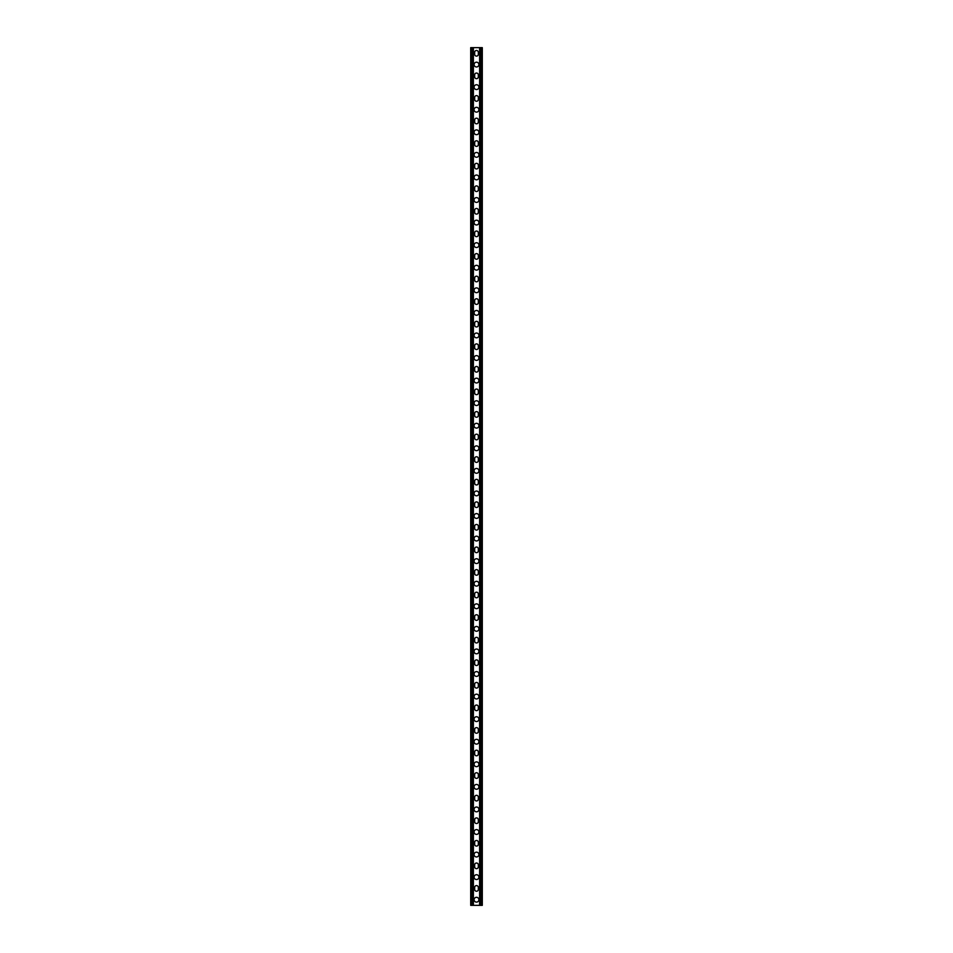 <?xml version="1.0" encoding="UTF-8"?>
<svg xmlns="http://www.w3.org/2000/svg" width="953" height="953" viewBox="0 0 953 953"><rect width="100%" height="100%" fill="white"/><g stroke="black" fill="none" stroke-linecap="round" stroke-linejoin="round"><path stroke-width="1.43" d="M478.894 899.703A2.394 2.394 0 0 1 475.297 901.788A2.394 2.394 0 0 1 475.297 897.631A2.394 2.394 0 0 1 478.894 899.703M478.894 877.141A2.394 2.394 0 0 1 475.297 879.214A2.394 2.394 0 0 1 475.297 875.057A2.394 2.394 0 0 1 478.894 877.141M478.894 854.567A2.394 2.394 0 0 1 475.297 856.64A2.394 2.394 0 0 1 475.297 852.482A2.394 2.394 0 0 1 478.894 854.567M478.894 831.993A2.394 2.394 0 0 1 475.297 834.066A2.394 2.394 0 0 1 475.297 829.92A2.394 2.394 0 0 1 478.894 831.993M478.894 809.419A2.394 2.394 0 0 1 475.297 811.503A2.394 2.394 0 0 1 475.297 807.346A2.394 2.394 0 0 1 478.894 809.419M478.894 786.856A2.394 2.394 0 0 1 475.297 788.929A2.394 2.394 0 0 1 475.297 784.772A2.394 2.394 0 0 1 478.894 786.856M478.894 764.282A2.394 2.394 0 0 1 475.297 766.355A2.394 2.394 0 0 1 475.297 762.209A2.394 2.394 0 0 1 478.894 764.282M478.894 741.708A2.394 2.394 0 0 1 475.297 743.793A2.394 2.394 0 0 1 475.297 739.635A2.394 2.394 0 0 1 478.894 741.708M478.894 719.134A2.394 2.394 0 0 1 475.297 721.218A2.394 2.394 0 0 1 475.297 717.061A2.394 2.394 0 0 1 478.894 719.134M478.894 696.572A2.394 2.394 0 0 1 475.297 698.644A2.394 2.394 0 0 1 475.297 694.487A2.394 2.394 0 0 1 478.894 696.572M478.894 673.997A2.394 2.394 0 0 1 475.297 676.07A2.394 2.394 0 0 1 475.297 671.925A2.394 2.394 0 0 1 478.894 673.997M478.894 651.423A2.394 2.394 0 0 1 475.297 653.508A2.394 2.394 0 0 1 475.297 649.35A2.394 2.394 0 0 1 478.894 651.423M478.894 628.849A2.394 2.394 0 0 1 475.297 630.934A2.394 2.394 0 0 1 475.297 626.776A2.394 2.394 0 0 1 478.894 628.849M478.894 606.287A2.394 2.394 0 0 1 475.297 608.359A2.394 2.394 0 0 1 475.297 604.202A2.394 2.394 0 0 1 478.894 606.287M478.894 583.712A2.394 2.394 0 0 1 475.297 585.785A2.394 2.394 0 0 1 475.297 581.64A2.394 2.394 0 0 1 478.894 583.712M478.894 561.138A2.394 2.394 0 0 1 475.297 563.223A2.394 2.394 0 0 1 475.297 559.066A2.394 2.394 0 0 1 478.894 561.138M478.894 538.576A2.394 2.394 0 0 1 475.297 540.649A2.394 2.394 0 0 1 475.297 536.491A2.394 2.394 0 0 1 478.894 538.576M478.894 516.002A2.394 2.394 0 0 1 475.297 518.075A2.394 2.394 0 0 1 475.297 513.917A2.394 2.394 0 0 1 478.894 516.002M478.894 493.428A2.394 2.394 0 0 1 475.297 495.5A2.394 2.394 0 0 1 475.297 491.355A2.394 2.394 0 0 1 478.894 493.428M478.894 470.853A2.394 2.394 0 0 1 475.297 472.938A2.394 2.394 0 0 1 475.297 468.781A2.394 2.394 0 0 1 478.894 470.853M478.894 448.291A2.394 2.394 0 0 1 475.297 450.364A2.394 2.394 0 0 1 475.297 446.207A2.394 2.394 0 0 1 478.894 448.291M478.894 425.717A2.394 2.394 0 0 1 475.297 427.79A2.394 2.394 0 0 1 475.297 423.632A2.394 2.394 0 0 1 478.894 425.717M478.894 403.143A2.394 2.394 0 0 1 475.297 405.216A2.394 2.394 0 0 1 475.297 401.07A2.394 2.394 0 0 1 478.894 403.143M478.894 380.569A2.394 2.394 0 0 1 475.297 382.653A2.394 2.394 0 0 1 475.297 378.496A2.394 2.394 0 0 1 478.894 380.569M478.894 358.006A2.394 2.394 0 0 1 475.297 360.079A2.394 2.394 0 0 1 475.297 355.922A2.394 2.394 0 0 1 478.894 358.006M478.894 335.432A2.394 2.394 0 0 1 475.297 337.505A2.394 2.394 0 0 1 475.297 333.359A2.394 2.394 0 0 1 478.894 335.432M478.894 312.858A2.394 2.394 0 0 1 475.297 314.943A2.394 2.394 0 0 1 475.297 310.785A2.394 2.394 0 0 1 478.894 312.858M478.894 290.284A2.394 2.394 0 0 1 475.297 292.368A2.394 2.394 0 0 1 475.297 288.211A2.394 2.394 0 0 1 478.894 290.284M478.894 267.722A2.394 2.394 0 0 1 475.297 269.794A2.394 2.394 0 0 1 475.297 265.637A2.394 2.394 0 0 1 478.894 267.722M478.894 245.147A2.394 2.394 0 0 1 475.297 247.22A2.394 2.394 0 0 1 475.297 243.075A2.394 2.394 0 0 1 478.894 245.147M478.894 222.573A2.394 2.394 0 0 1 475.297 224.658A2.394 2.394 0 0 1 475.297 220.5A2.394 2.394 0 0 1 478.894 222.573M478.894 199.999A2.394 2.394 0 0 1 475.297 202.084A2.394 2.394 0 0 1 475.297 197.926A2.394 2.394 0 0 1 478.894 199.999M478.894 177.437A2.394 2.394 0 0 1 475.297 179.509A2.394 2.394 0 0 1 475.297 175.352A2.394 2.394 0 0 1 478.894 177.437M478.894 154.862A2.394 2.394 0 0 1 475.297 156.935A2.394 2.394 0 0 1 475.297 152.79A2.394 2.394 0 0 1 478.894 154.862M478.894 132.288A2.394 2.394 0 0 1 475.297 134.373A2.394 2.394 0 0 1 475.297 130.216A2.394 2.394 0 0 1 478.894 132.288M478.894 109.726A2.394 2.394 0 0 1 475.297 111.799A2.394 2.394 0 0 1 475.297 107.641A2.394 2.394 0 0 1 478.894 109.726M478.894 87.152A2.394 2.394 0 0 1 475.297 89.225A2.394 2.394 0 0 1 475.297 85.067A2.394 2.394 0 0 1 478.894 87.152M478.894 64.578A2.394 2.394 0 0 1 475.297 66.65A2.394 2.394 0 0 1 475.297 62.505A2.394 2.394 0 0 1 478.894 64.578M478.335 889.411A1.835 1.835 0 0 1 476.5 891.246A1.835 1.835 0 0 1 474.665 889.411L474.665 887.434A1.835 1.835 0 0 1 476.5 885.599A1.835 1.835 0 0 1 478.335 887.434L478.335 889.411M478.335 866.837A1.835 1.835 0 0 1 476.5 868.671A1.835 1.835 0 0 1 474.665 866.837L474.665 864.859A1.835 1.835 0 0 1 476.5 863.025A1.835 1.835 0 0 1 478.335 864.859L478.335 866.837M478.335 844.263A1.835 1.835 0 0 1 476.5 846.097A1.835 1.835 0 0 1 474.665 844.263L474.665 842.297A1.835 1.835 0 0 1 476.5 840.463A1.835 1.835 0 0 1 478.335 842.297L478.335 844.263M478.335 821.7A1.835 1.835 0 0 1 476.5 823.535A1.835 1.835 0 0 1 474.665 821.7L474.665 819.723A1.835 1.835 0 0 1 476.5 817.888A1.835 1.835 0 0 1 478.335 819.723L478.335 821.7M478.335 799.126A1.835 1.835 0 0 1 476.5 800.961A1.835 1.835 0 0 1 474.665 799.126L474.665 797.149A1.835 1.835 0 0 1 476.5 795.314A1.835 1.835 0 0 1 478.335 797.149L478.335 799.126M478.335 776.552A1.835 1.835 0 0 1 476.5 778.387A1.835 1.835 0 0 1 474.665 776.552L474.665 774.575A1.835 1.835 0 0 1 476.5 772.74A1.835 1.835 0 0 1 478.335 774.575L478.335 776.552M478.335 753.978A1.835 1.835 0 0 1 476.5 755.812A1.835 1.835 0 0 1 474.665 753.978L474.665 752.012A1.835 1.835 0 0 1 476.5 750.178A1.835 1.835 0 0 1 478.335 752.012L478.335 753.978M478.335 731.416A1.835 1.835 0 0 1 476.5 733.25A1.835 1.835 0 0 1 474.665 731.416L474.665 729.438A1.835 1.835 0 0 1 476.5 727.604A1.835 1.835 0 0 1 478.335 729.438L478.335 731.416M478.335 708.841A1.835 1.835 0 0 1 476.5 710.676A1.835 1.835 0 0 1 474.665 708.841L474.665 706.864A1.835 1.835 0 0 1 476.5 705.029A1.835 1.835 0 0 1 478.335 706.864L478.335 708.841M478.335 686.267A1.835 1.835 0 0 1 476.5 688.102A1.835 1.835 0 0 1 474.665 686.267L474.665 684.29A1.835 1.835 0 0 1 476.5 682.455A1.835 1.835 0 0 1 478.335 684.29L478.335 686.267M478.335 663.693A1.835 1.835 0 0 1 476.5 665.528A1.835 1.835 0 0 1 474.665 663.693L474.665 661.727A1.835 1.835 0 0 1 476.5 659.893A1.835 1.835 0 0 1 478.335 661.727L478.335 663.693M478.335 641.131A1.835 1.835 0 0 1 476.5 642.965A1.835 1.835 0 0 1 474.665 641.131L474.665 639.153A1.835 1.835 0 0 1 476.5 637.319A1.835 1.835 0 0 1 478.335 639.153L478.335 641.131M478.335 618.557A1.835 1.835 0 0 1 476.5 620.391A1.835 1.835 0 0 1 474.665 618.557L474.665 616.579A1.835 1.835 0 0 1 476.5 614.745A1.835 1.835 0 0 1 478.335 616.579L478.335 618.557M478.335 595.982A1.835 1.835 0 0 1 476.5 597.817A1.835 1.835 0 0 1 474.665 595.982L474.665 594.005A1.835 1.835 0 0 1 476.5 592.182A1.835 1.835 0 0 1 478.335 594.005L478.335 595.982M478.335 573.42A1.835 1.835 0 0 1 476.5 575.243A1.835 1.835 0 0 1 474.665 573.42L474.665 571.443A1.835 1.835 0 0 1 476.5 569.608A1.835 1.835 0 0 1 478.335 571.443L478.335 573.42M478.335 550.846A1.835 1.835 0 0 1 476.5 552.68A1.835 1.835 0 0 1 474.665 550.846L474.665 548.868A1.835 1.835 0 0 1 476.5 547.034A1.835 1.835 0 0 1 478.335 548.868L478.335 550.846M478.335 528.272A1.835 1.835 0 0 1 476.5 530.106A1.835 1.835 0 0 1 474.665 528.272L474.665 526.294A1.835 1.835 0 0 1 476.5 524.46A1.835 1.835 0 0 1 478.335 526.294L478.335 528.272M478.335 505.698A1.835 1.835 0 0 1 476.5 507.532A1.835 1.835 0 0 1 474.665 505.698L474.665 503.732A1.835 1.835 0 0 1 476.5 501.897A1.835 1.835 0 0 1 478.335 503.732L478.335 505.698M478.335 483.135A1.835 1.835 0 0 1 476.5 484.97A1.835 1.835 0 0 1 474.665 483.135L474.665 481.158A1.835 1.835 0 0 1 476.5 479.323A1.835 1.835 0 0 1 478.335 481.158L478.335 483.135M478.335 460.561A1.835 1.835 0 0 1 476.5 462.396A1.835 1.835 0 0 1 474.665 460.561L474.665 458.584A1.835 1.835 0 0 1 476.5 456.749A1.835 1.835 0 0 1 478.335 458.584L478.335 460.561M478.335 437.987A1.835 1.835 0 0 1 476.5 439.821A1.835 1.835 0 0 1 474.665 437.987L474.665 436.009A1.835 1.835 0 0 1 476.5 434.175A1.835 1.835 0 0 1 478.335 436.009L478.335 437.987M478.335 415.413A1.835 1.835 0 0 1 476.5 417.247A1.835 1.835 0 0 1 474.665 415.413L474.665 413.447A1.835 1.835 0 0 1 476.5 411.613A1.835 1.835 0 0 1 478.335 413.447L478.335 415.413M478.335 392.85A1.835 1.835 0 0 1 476.5 394.685A1.835 1.835 0 0 1 474.665 392.85L474.665 390.873A1.835 1.835 0 0 1 476.5 389.038A1.835 1.835 0 0 1 478.335 390.873L478.335 392.85M478.335 370.276A1.835 1.835 0 0 1 476.5 372.111A1.835 1.835 0 0 1 474.665 370.276L474.665 368.299A1.835 1.835 0 0 1 476.5 366.464A1.835 1.835 0 0 1 478.335 368.299L478.335 370.276M478.335 347.702A1.835 1.835 0 0 1 476.5 349.537A1.835 1.835 0 0 1 474.665 347.702L474.665 345.725A1.835 1.835 0 0 1 476.5 343.89A1.835 1.835 0 0 1 478.335 345.725L478.335 347.702M478.335 325.128A1.835 1.835 0 0 1 476.5 326.962A1.835 1.835 0 0 1 474.665 325.128L474.665 323.162A1.835 1.835 0 0 1 476.5 321.328A1.835 1.835 0 0 1 478.335 323.162L478.335 325.128M478.335 302.566A1.835 1.835 0 0 1 476.5 304.4A1.835 1.835 0 0 1 474.665 302.566L474.665 300.588A1.835 1.835 0 0 1 476.5 298.754A1.835 1.835 0 0 1 478.335 300.588L478.335 302.566M478.335 279.991A1.835 1.835 0 0 1 476.5 281.826A1.835 1.835 0 0 1 474.665 279.991L474.665 278.014A1.835 1.835 0 0 1 476.5 276.179A1.835 1.835 0 0 1 478.335 278.014L478.335 279.991M478.335 257.417A1.835 1.835 0 0 1 476.5 259.252A1.835 1.835 0 0 1 474.665 257.417L474.665 255.44A1.835 1.835 0 0 1 476.5 253.605A1.835 1.835 0 0 1 478.335 255.44L478.335 257.417M478.335 234.843A1.835 1.835 0 0 1 476.5 236.678A1.835 1.835 0 0 1 474.665 234.843L474.665 232.877A1.835 1.835 0 0 1 476.5 231.043A1.835 1.835 0 0 1 478.335 232.877L478.335 234.843M478.335 212.281A1.835 1.835 0 0 1 476.5 214.115A1.835 1.835 0 0 1 474.665 212.281L474.665 210.303A1.835 1.835 0 0 1 476.5 208.469A1.835 1.835 0 0 1 478.335 210.303L478.335 212.281M478.335 189.707A1.835 1.835 0 0 1 476.5 191.541A1.835 1.835 0 0 1 474.665 189.707L474.665 187.729A1.835 1.835 0 0 1 476.5 185.895A1.835 1.835 0 0 1 478.335 187.729L478.335 189.707M478.335 167.132A1.835 1.835 0 0 1 476.5 168.967A1.835 1.835 0 0 1 474.665 167.132L474.665 165.155A1.835 1.835 0 0 1 476.5 163.332A1.835 1.835 0 0 1 478.335 165.155L478.335 167.132M478.335 144.57A1.835 1.835 0 0 1 476.5 146.393A1.835 1.835 0 0 1 474.665 144.57L474.665 142.593A1.835 1.835 0 0 1 476.5 140.758A1.835 1.835 0 0 1 478.335 142.593L478.335 144.57M478.335 121.996A1.835 1.835 0 0 1 476.5 123.83A1.835 1.835 0 0 1 474.665 121.996L474.665 120.018A1.835 1.835 0 0 1 476.5 118.184A1.835 1.835 0 0 1 478.335 120.018L478.335 121.996M478.335 99.422A1.835 1.835 0 0 1 476.5 101.256A1.835 1.835 0 0 1 474.665 99.422L474.665 97.444A1.835 1.835 0 0 1 476.5 95.61A1.835 1.835 0 0 1 478.335 97.444L478.335 99.422M478.335 76.848A1.835 1.835 0 0 1 476.5 78.682A1.835 1.835 0 0 1 474.665 76.848L474.665 74.882A1.835 1.835 0 0 1 476.5 73.047A1.835 1.835 0 0 1 478.335 74.882L478.335 76.848M478.335 54.285A1.835 1.835 0 0 1 476.5 56.12A1.835 1.835 0 0 1 474.665 54.285L474.665 52.308A1.835 1.835 0 0 1 476.5 50.473A1.835 1.835 0 0 1 478.335 52.308L478.335 54.285M479.609 905.35L479.609 47.65L482.289 47.65L482.289 905.35L470.711 905.35L470.711 47.65L479.609 47.65M473.391 905.35L473.391 47.65M480.586 905.35L480.586 47.65M481.301 905.35L481.301 47.65M471.699 905.35L471.699 47.65M472.414 905.35L472.414 47.65"/></g></svg>
